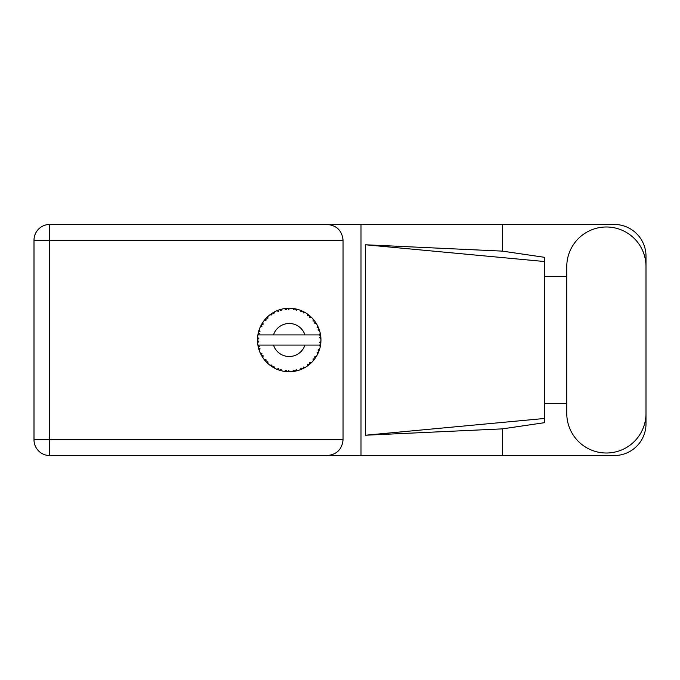 <?xml version="1.0" encoding="UTF-8"?>
<svg xmlns="http://www.w3.org/2000/svg" width="680" height="680" viewBox="0 0 680 680"><rect width="100%" height="100%" fill="white"/><g stroke="black" fill="none" stroke-linecap="round" stroke-linejoin="round"><path stroke-width="1.02" d="M297.764 370.566L297.908 370.532A31.739 31.739 0 0 0 300.126 369.809L302.43 368.857A31.739 31.739 0 0 0 303.025 368.577L305.226 367.404A31.739 31.739 0 0 0 307.19 366.154L309.188 364.667A31.739 31.739 0 0 0 309.697 364.242L311.534 362.567A31.739 31.739 0 0 0 313.131 360.868L314.695 358.921A31.739 31.739 0 0 0 315.087 358.385L316.447 356.303A31.739 31.739 0 0 0 317.569 354.263L318.606 351.993A31.739 31.739 0 0 0 318.844 351.373L319.642 349.019A31.739 31.739 0 0 0 320.229 346.757L320.662 344.309A31.739 31.739 0 0 0 320.748 343.647L320.935 341.164A31.739 31.739 0 0 0 320.935 338.835L320.926 338.666M320.263 346.596L319.294 345.083L304.921 345.083A16.507 16.507 0 0 1 273.504 345.083L257.881 345.083A31.739 31.739 0 0 0 257.89 345.134L257.916 345.287M258.273 347.089L258.383 347.574L259.411 346.383L257.89 345.134L258.383 347.574A31.739 31.739 0 0 0 258.553 348.211L259.293 350.591A31.739 31.739 0 0 0 260.151 352.758L260.219 352.92M260.44 353.404L261.239 355.002L261.936 353.591L260.329 353.175M260.814 354.186L261.239 355.002A31.739 31.739 0 0 0 261.553 355.58L262.863 357.705A31.739 31.739 0 0 0 264.231 359.592L264.528 359.958M264.707 360.179L265.115 360.663M262.871 357.646L263.118 355.742L261.57 355.606M276.82 369.18L279.089 370.082L278.639 368.577L276.76 369.197L278.12 369.741M278.587 369.911L279.089 370.082A31.739 31.739 0 0 0 279.718 370.294L282.124 370.94L280.968 369.333L279.981 370.37M282.089 370.898L282.124 370.94A31.739 31.739 0 0 0 284.41 371.382L284.58 371.407M286.356 371.611L286.892 371.654L286.076 370.311L284.41 371.382L285.082 371.475M284.41 371.382L286.892 371.654A31.739 31.739 0 0 0 287.547 371.697L287.631 371.705M289.892 371.739L288.524 370.464L287.547 371.697L288.142 371.722M290.037 371.73A31.739 31.739 0 0 0 292.366 371.586L292.536 371.569M292.366 371.586L294.831 371.238L293.709 370.141L292.366 371.586L293.275 371.484M293.93 371.39L294.831 371.238A31.739 31.739 0 0 0 295.486 371.118L296.063 370.991M297.908 370.532L296.123 369.682L295.486 371.118L297.849 370.506M301.589 369.231L302.43 368.857L301.061 368.075L300.279 369.75M305.226 367.404L303.288 367.03L303.101 368.543M308.474 365.236L309.188 364.667L307.675 364.242L307.334 366.061M311.534 362.567L309.57 362.678L309.765 364.191M314.202 359.575L314.695 358.921L313.123 358.887L313.242 360.731M316.447 356.303L314.568 356.906L315.137 358.317M318.24 352.835L318.606 351.993L317.067 352.35L317.645 354.11M319.642 349.019L317.976 350.064L318.877 351.296M259.293 350.591L260.024 348.763L258.57 348.296M265.302 360.876L265.846 361.488L266.177 359.95L264.291 359.661M265.846 361.488A31.739 31.739 0 0 0 266.297 361.973L266.492 362.168M267.861 361.734L266.297 361.973L268.09 363.698L267.861 361.734M268.082 363.638L268.09 363.698A31.739 31.739 0 0 0 269.892 365.185L271.923 366.622L271.856 365.05L269.892 365.185L271.923 366.622A31.739 31.739 0 0 0 272.484 366.979L272.723 367.124M273.929 366.367L272.484 366.979L274.652 368.203L273.929 366.367M274.626 368.152L274.652 368.203A31.739 31.739 0 0 0 276.76 369.197L276.922 369.265M267.775 363.409L267.325 362.993M270.011 365.279L270.453 365.611M273.7 367.693L274.201 367.974M277.958 369.682L278.486 369.877M261.817 323.969L261.553 324.42A31.739 31.739 0 0 0 261.239 324.998L260.151 327.241A31.739 31.739 0 0 0 259.293 329.409L258.553 331.789A31.739 31.739 0 0 0 258.383 332.426L257.89 334.866A31.739 31.739 0 0 0 257.593 337.178L257.474 339.668A31.739 31.739 0 0 0 257.474 340.332L257.474 340.416M257.49 338.929L257.474 339.668L258.774 338.487L257.575 337.348M257.899 345.185L257.983 345.712M258.043 346.026L258.171 346.638M258.12 346.4L258.264 347.046M257.55 337.748L257.593 337.178M258.8 330.905L258.553 331.789L260.024 331.236L259.233 329.57M257.635 342.779L258.774 341.513L257.474 340.332L257.593 342.822A31.739 31.739 0 0 0 257.881 345.083M258.553 348.211L258.706 348.78M258.944 349.571L259.148 350.175M260.202 352.784L261.239 355.002M257.933 334.832L259.411 333.616L258.366 332.512M258.995 330.267L258.85 330.726M258.825 330.811L258.969 330.361M266.671 317.653L266.297 318.027A31.739 31.739 0 0 0 265.846 318.512L264.231 320.407A31.739 31.739 0 0 0 262.863 322.295L261.851 323.909M261.97 323.714L261.553 324.42L263.118 324.258L262.863 322.295L262.548 322.771M257.474 340.332L257.55 342.244M257.89 345.134L258.111 346.366M257.933 345.168L258.383 347.574M259.293 329.409L259.063 330.072M260.831 325.779L260.355 326.774M260.202 327.216L261.936 326.409L261.197 325.074M262.497 322.864L262.072 323.536M281.401 309.23L279.718 309.706A31.739 31.739 0 0 0 279.089 309.918L276.76 310.802A31.739 31.739 0 0 0 274.652 311.797L272.484 313.021A31.739 31.739 0 0 0 271.923 313.378L269.892 314.815A31.739 31.739 0 0 0 268.09 316.302L266.747 317.577M266.942 317.381L266.297 318.027L267.861 318.265L267.962 316.412M258.188 333.285L257.975 334.348M257.635 337.221L257.474 339.668M264.291 320.399L266.177 320.05L265.786 318.572M272.816 312.825L273.929 313.633L274.499 311.874M259.31 329.46L258.553 331.789M320.526 345.21L320.662 344.309L319.558 345.083M320.935 341.164L319.6 342.312L320.756 343.561M320.892 338.793L320.748 336.353L319.6 337.688L320.935 338.835L320.909 338.24M320.748 336.353A31.739 31.739 0 0 0 320.662 335.69L320.646 335.605M319.353 334.917L320.662 335.69L320.577 335.113M268.09 316.302L267.572 316.778M269.892 314.815L271.856 314.95L271.856 313.421M273.844 312.222L273.36 312.494M288.065 308.278L287.547 308.303A31.739 31.739 0 0 0 286.892 308.346L284.41 308.618A31.739 31.739 0 0 0 282.124 309.06L281.953 309.094M257.881 334.917L304.921 334.917A16.507 16.507 0 0 0 273.504 334.917M304.921 334.917L319.294 334.917L320.229 333.243A31.739 31.739 0 0 0 319.642 330.981L319.6 330.82M319.251 329.749L318.844 328.627L317.976 329.936L319.515 330.556M318.852 328.644L318.844 328.627A31.739 31.739 0 0 0 318.606 328.006L318.589 327.981M318.606 328.006L317.569 325.737L317.067 327.649L318.495 327.751M317.56 325.797L317.569 325.737A31.739 31.739 0 0 0 316.447 323.697L316.361 323.552M315.392 322.048L315.087 321.615L314.568 323.094L316.447 323.697L316.081 323.094M315.308 321.929L315.087 321.615A31.739 31.739 0 0 0 314.695 321.079L314.644 321.011M314.695 321.079L313.131 319.132L313.123 321.113L314.534 320.858M313.131 319.132A31.739 31.739 0 0 0 311.534 317.433L311.414 317.313M309.57 317.322L311.534 317.433L309.697 315.758L309.57 317.322M310.097 316.098L309.697 315.758A31.739 31.739 0 0 0 309.188 315.333L309.12 315.282M307.317 313.93L307.675 315.758L308.975 315.163M307.19 313.846A31.739 31.739 0 0 0 305.226 312.596L305.074 312.502M304.427 312.146L303.025 311.423L303.288 312.97L305.226 312.596L304.606 312.239M305.226 312.596L303.025 311.423A31.739 31.739 0 0 0 302.43 311.142L302.353 311.1M300.262 310.241L301.061 311.925L302.175 311.024M300.126 310.19A31.739 31.739 0 0 0 297.908 309.468L297.738 309.425M295.995 308.992L295.486 308.881L296.123 310.318L297.908 309.468L297.219 309.281M297.024 309.23L295.486 308.881A31.739 31.739 0 0 0 294.831 308.762L294.754 308.745M292.578 308.44L293.709 309.859L294.559 308.712M292.366 308.414A31.739 31.739 0 0 0 290.037 308.269L289.867 308.261M289.127 308.261L287.547 308.303L288.524 309.536L290.037 308.269L289.468 308.261M284.41 308.618L286.076 309.689L286.807 308.346M280.194 309.561L279.718 309.706L280.968 310.666L282.124 309.06L281.282 309.264M276.76 310.802L278.639 311.423L279.004 309.944M262.871 322.354L261.553 324.42M268.082 316.361L266.297 318.027M270.759 314.177L270.308 314.5M273.989 312.146L273.402 312.477M282.124 309.06L280.236 309.553M281.24 309.273L280.619 309.442M290.037 308.269L288.192 308.269M274.626 311.848L272.484 313.021M279.089 309.918L278.528 310.106M285.812 308.44L284.852 308.558M287.547 308.303L289.595 308.261M297.908 309.468L296.115 309.017M282.089 309.102L279.718 309.706M286.892 308.346L285.838 308.44M289.289 308.261L288.507 308.261M295.486 308.881L297.475 309.349M293.769 308.584L292.808 308.465M297.177 309.273L296.531 309.111M311.534 317.433L310.207 316.192M294.831 308.762L292.409 308.457M301.623 310.786L300.611 310.377M304.572 312.222L303.977 311.899M310.386 316.353L309.697 315.758M316.447 323.697L315.452 322.133M302.43 311.142L300.152 310.241M305.167 312.604L303.025 311.423M313.846 319.982L313.421 319.473M315.087 321.615L316.217 323.315M315.707 322.524L316.055 323.06M309.188 315.333L307.207 313.897M318.053 326.731L317.841 326.289M319.158 329.486L318.877 328.703M319.269 329.783L319.438 330.31M320.883 337.926L320.841 337.305M319.6 330.947L318.844 328.627M320.662 335.69L320.229 333.243M320.9 341.776L320.748 343.647M320.229 346.757L320.365 346.069M319.464 349.605L319.149 350.548M318.606 351.993L317.781 353.838M317.968 353.438L318.197 352.937M320.195 346.707L320.662 344.309M317.569 354.263L317.832 353.727M317.9 353.583L318.18 352.979M314.695 358.921L313.531 360.4M313.131 360.868L313.591 360.324M307.241 366.129L307.896 365.661M307.938 365.627L308.38 365.296M273.504 345.083L304.921 345.083M307.19 366.154L307.768 365.755M307.81 365.721L308.346 365.33M302.43 368.857L300.126 369.809M307.207 366.103L309.188 364.667M303.025 368.577L303.552 368.322M304.283 367.94L304.767 367.668M294.831 371.238L292.969 371.518M288.226 371.73L289.323 371.739M296.863 370.804L297.398 370.668M288.567 371.739L289 371.739M286.892 371.654L284.877 371.45M285.32 371.501L285.872 371.569M278.222 369.784L278.681 369.945M277.287 369.418L276.76 369.197M287.547 371.697L289.995 371.697M280.619 370.558L281.316 370.745M277.457 369.486L278.077 369.725M566.771 413.389A39.618 39.618 0 0 0 606.381 453.008A39.618 39.618 0 0 0 646 413.389L646 266.611A39.618 39.618 0 0 0 606.381 226.993A39.618 39.618 0 0 0 566.771 266.611L566.771 413.389M646 403.478L646 423.801A31.739 31.739 0 0 1 614.261 455.54L49.742 455.54L49.742 439.798L343.051 439.798C342.048 449.293 336.796 454.546 327.301 455.54M566.771 403.478L544.425 403.478L544.425 422.697L502.375 428.876L502.375 455.54M502.375 428.876L365.491 435.225L365.491 244.775L544.425 261.519L544.425 257.303L502.375 251.124L502.375 224.459L614.261 224.459A31.739 31.739 0 0 1 646 256.199L646 276.522M365.491 435.225L544.425 418.48L544.425 261.519L544.425 276.514L566.771 276.522M502.375 251.124L365.491 244.775M502.375 224.459L361.003 224.459L361.003 455.54M49.742 455.54A15.742 15.742 0 0 1 34 439.798L34 240.201A15.742 15.742 0 0 1 49.742 224.459L327.301 224.459C336.796 225.454 342.048 230.707 343.051 240.201L343.051 439.798M361.003 224.459L327.301 224.459M544.425 276.514L544.425 403.486M343.051 240.201L49.742 240.201L49.742 439.798L34 439.798M34 240.201L49.742 240.201L49.742 224.459"/></g></svg>
